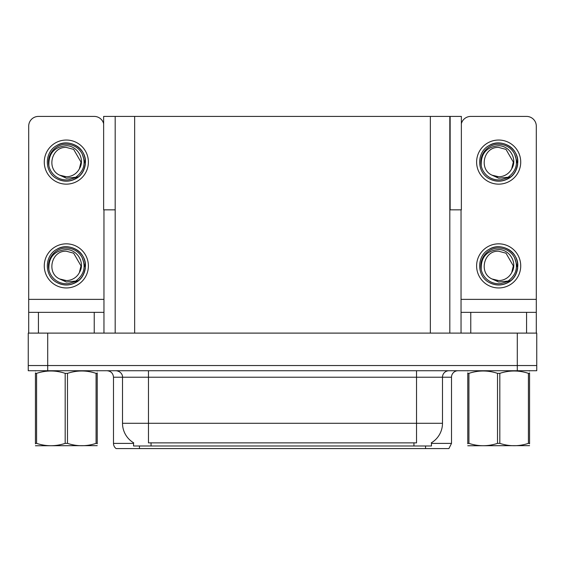 <?xml version="1.0" encoding="UTF-8"?>
<svg xmlns="http://www.w3.org/2000/svg" width="565" height="565" viewBox="0 0 565 565"><rect width="100%" height="100%" fill="white"/><g stroke="black" fill="none" stroke-linecap="round" stroke-linejoin="round"><path stroke-width="0.85" d="M449.818 209.841L461.365 209.841L461.365 116.418L449.818 116.418L449.818 333.103M449.818 116.418L103.635 116.418L103.635 209.841L115.182 209.841M450.143 209.841L450.143 116.418M431.455 442.755L431.455 445.99L133.545 445.99L133.545 442.755M47.714 370.732L536.75 370.732L536.75 365.541L28.25 365.541L28.25 333.103L47.714 333.103L47.714 365.541L28.25 365.541L28.25 370.732L47.714 370.732L47.714 365.541L536.75 365.541L536.75 333.103L47.714 333.103M115.182 116.418L115.182 333.103M431.455 443.391L451.506 443.391L451.506 377.222A6.49 6.49 0 0 1 457.989 370.732M451.506 443.391L448.907 448.582L116.093 448.582A6.49 6.49 0 0 1 113.494 443.391L113.494 377.222C113.113 373.281 110.952 371.113 107.011 370.732M130.812 448.582L119.003 448.582M413.75 448.582L151.251 448.582M133.736 442.868A22.706 22.706 0 0 1 122.513 423.284L148.468 423.284L148.468 442.868L416.532 442.868L416.532 423.284L442.487 423.284L442.487 377.222A6.49 6.49 0 0 1 448.97 370.732M122.513 423.284L122.513 377.222L113.494 377.222M431.264 442.868A22.706 22.706 0 0 0 442.487 423.284M94.228 333.103L94.228 312.346L38.434 312.346L38.434 333.103M103.635 123.657A9.732 9.732 0 0 0 94.228 116.418L38.434 116.418A9.732 9.732 0 0 0 28.702 126.15L28.702 299.365L103.96 299.365L103.96 333.103M103.96 209.841L103.96 299.365M28.702 333.103L28.702 312.346L38.434 312.346M94.228 312.346L103.96 312.346M28.702 312.346L28.702 299.365M526.566 333.103L526.566 312.346L470.772 312.346L470.772 333.103M461.04 209.841L461.04 299.365L536.298 299.365L536.298 126.15A9.732 9.732 0 0 0 526.566 116.418L470.772 116.418A9.732 9.732 0 0 0 461.365 123.657M461.04 333.103L461.04 312.346L470.772 312.346M526.566 312.346L536.298 312.346L536.298 333.103M536.298 299.365L536.298 312.346M461.04 312.346L461.04 299.365M66.331 287.952A22.056 22.056 0 0 0 88.387 265.889A22.056 22.056 0 0 0 66.331 243.833A22.056 22.056 0 0 0 44.275 265.889A22.056 22.056 0 0 0 66.331 287.952M66.331 280.558A14.669 14.669 0 0 0 79.39 272.563L81 265.889L73.662 253.191L66.331 251.227C51.373 250.337 46.111 273.149 59.749 278.997A14.669 14.669 0 0 0 66.331 280.558L59.749 278.997L66.331 282.013L75.752 281.045C83.91 274.936 86.071 267.196 82.243 257.824A17.84 17.84 0 0 0 48.491 265.889A17.84 17.84 0 0 0 68.393 283.616L78.592 280.572C71.79 285.721 64.516 286.349 56.768 282.458C44.197 275.946 44.197 255.832 56.768 249.327C63.146 245.945 69.523 245.945 75.894 249.327C88.465 255.832 88.465 275.946 75.894 282.458C69.523 285.841 63.146 285.841 56.768 282.458C44.197 275.946 44.197 255.832 56.768 249.327C63.146 245.945 69.523 245.945 75.894 249.327C88.465 255.832 88.465 275.946 75.894 282.458C69.523 285.841 63.146 285.841 56.768 282.458C44.197 275.946 44.197 255.832 56.768 249.327C63.146 245.945 69.523 245.945 75.894 249.327C88.465 255.832 88.465 275.946 75.894 282.458C69.523 285.841 63.146 285.841 56.768 282.458C44.197 275.946 44.197 255.832 56.768 249.327C68.69 241.693 86.113 251.75 85.456 265.889C84.517 276.744 78.712 283.093 68.026 284.944M48.908 269.731C48.329 257.442 54.141 250.705 66.331 249.532C77.398 249.525 85.421 263.036 79.39 272.563L81 265.889L73.662 253.191L66.331 251.227M82.243 257.824L85.35 267.916C84.736 273.015 82.483 277.238 78.592 280.572M498.669 184.148A22.056 22.056 0 0 0 520.725 162.091A22.056 22.056 0 0 0 498.669 140.035A22.056 22.056 0 0 0 476.613 162.091A22.056 22.056 0 0 0 498.669 184.148M481.246 165.933C480.667 153.638 486.472 146.907 498.669 145.728C509.736 145.721 517.759 159.231 511.728 168.766A14.669 14.669 0 0 1 498.669 176.753L492.08 175.192A14.669 14.669 0 0 0 498.669 176.753L492.087 175.192L498.669 178.215L508.083 177.241C516.241 171.131 518.409 163.391 514.581 154.019A17.84 17.84 0 0 0 480.829 162.091A17.84 17.84 0 0 0 500.731 179.811L510.922 176.774C504.121 181.923 496.854 182.544 489.106 178.653C476.535 172.148 476.535 152.034 489.106 145.53C495.477 142.147 501.854 142.147 508.232 145.53C520.803 152.034 520.803 172.148 508.232 178.653C501.854 182.036 495.477 182.036 489.106 178.653C476.535 172.148 476.535 152.034 489.106 145.53C495.477 142.147 501.854 142.147 508.232 145.53C520.803 152.034 520.803 172.148 508.232 178.653C501.854 182.036 495.477 182.036 489.106 178.653C476.535 172.148 476.535 152.034 489.106 145.53C495.477 142.147 501.854 142.147 508.232 145.53C520.803 152.034 520.803 172.148 508.232 178.653C501.854 182.036 495.477 182.036 489.106 178.653C476.535 172.148 476.535 152.034 489.106 145.53C501.028 137.888 518.444 147.945 517.794 162.091C516.855 172.947 511.043 179.296 500.364 181.139M492.087 175.192C478.442 169.345 483.704 146.54 498.669 147.423L506 149.386L513.331 162.091L511.728 168.766L513.331 162.091L506 149.386L498.669 147.423M514.581 154.019L517.688 164.111C517.067 169.21 514.814 173.434 510.922 176.774M498.669 287.952A22.056 22.056 0 0 0 520.725 265.889A22.056 22.056 0 0 0 498.669 243.833A22.056 22.056 0 0 0 476.613 265.889A22.056 22.056 0 0 0 498.669 287.952M481.246 269.731C480.667 257.442 486.472 250.705 498.669 249.532C509.736 249.525 517.759 263.036 511.728 272.563A14.669 14.669 0 0 1 498.669 280.558L492.08 278.997A14.669 14.669 0 0 0 498.669 280.558L492.087 278.997L498.669 282.013L508.083 281.045C516.241 274.936 518.409 267.196 514.581 257.824A17.84 17.84 0 0 0 480.829 265.889A17.84 17.84 0 0 0 500.731 283.616L510.922 280.572C504.121 285.721 496.854 286.349 489.106 282.458C476.535 275.946 476.535 255.832 489.106 249.327C495.477 245.945 501.854 245.945 508.232 249.327C520.803 255.832 520.803 275.946 508.232 282.458C501.854 285.841 495.477 285.841 489.106 282.458C476.535 275.946 476.535 255.832 489.106 249.327C495.477 245.945 501.854 245.945 508.232 249.327C520.803 255.832 520.803 275.946 508.232 282.458C501.854 285.841 495.477 285.841 489.106 282.458C476.535 275.946 476.535 255.832 489.106 249.327C495.477 245.945 501.854 245.945 508.232 249.327C520.803 255.832 520.803 275.946 508.232 282.458C501.854 285.841 495.477 285.841 489.106 282.458C476.535 275.946 476.535 255.832 489.106 249.327C501.028 241.693 518.444 251.75 517.794 265.889C516.855 276.744 511.043 283.093 500.364 284.944M492.087 278.997C478.442 273.149 483.704 250.337 498.669 251.227L506 253.191L513.331 265.889L511.728 272.563L513.331 265.889L506 253.191L498.669 251.227M514.581 257.824L517.688 267.916C517.067 273.015 514.814 277.238 510.922 280.572M66.331 184.148A22.056 22.056 0 0 0 88.387 162.091A22.056 22.056 0 0 0 66.331 140.035A22.056 22.056 0 0 0 44.275 162.091A22.056 22.056 0 0 0 66.331 184.148M66.331 176.753A14.669 14.669 0 0 0 79.39 168.766L81 162.091L73.662 149.386L66.331 147.423C51.373 146.54 46.111 169.345 59.749 175.192A14.669 14.669 0 0 0 66.331 176.753L59.749 175.192L66.331 178.215L75.752 177.241C83.91 171.131 86.071 163.391 82.243 154.019A17.84 17.84 0 0 0 48.491 162.091A17.84 17.84 0 0 0 68.393 179.811L78.592 176.774C71.79 181.923 64.516 182.544 56.768 178.653C44.197 172.148 44.197 152.034 56.768 145.53C63.146 142.147 69.523 142.147 75.894 145.53C88.465 152.034 88.465 172.148 75.894 178.653C69.523 182.036 63.146 182.036 56.768 178.653C44.197 172.148 44.197 152.034 56.768 145.53C63.146 142.147 69.523 142.147 75.894 145.53C88.465 152.034 88.465 172.148 75.894 178.653C69.523 182.036 63.146 182.036 56.768 178.653C44.197 172.148 44.197 152.034 56.768 145.53C63.146 142.147 69.523 142.147 75.894 145.53C88.465 152.034 88.465 172.148 75.894 178.653C69.523 182.036 63.146 182.036 56.768 178.653C44.197 172.148 44.197 152.034 56.768 145.53C68.69 137.888 86.113 147.945 85.456 162.091C84.517 172.947 78.712 179.296 68.026 181.139M48.908 165.933C48.329 153.638 54.141 146.907 66.331 145.728C77.398 145.721 85.421 159.231 79.39 168.766L81 162.091L73.662 149.386L66.331 147.423M82.243 154.019L85.35 164.111C84.736 169.21 82.483 173.434 78.592 176.774M97.229 445.651L35.433 445.757M97.229 443.793L97.229 443.37C97.229 446.505 97.229 446.505 97.229 443.37L96.078 443.37L96.078 373.352C86.586 370.216 77.052 370.216 67.482 373.352L65.187 373.352C55.688 370.216 46.153 370.216 36.584 373.352L35.433 373.352C35.433 370.209 35.433 370.209 35.433 373.352L35.433 372.928M67.482 373.352L67.482 443.37C76.974 446.505 86.509 446.505 96.078 443.37M67.482 443.37L65.187 443.37L65.187 373.352M97.229 372.935L97.229 373.352C97.229 370.209 97.229 370.209 97.229 373.352L96.078 373.352M97.229 371.036L96.827 370.732M97.229 373.352L97.229 443.37M36.584 373.352L36.584 443.37L35.433 443.37L35.433 373.352M36.584 443.37C46.076 446.505 55.61 446.505 65.187 443.37M35.433 443.37C35.433 446.505 35.433 446.505 35.433 443.37L35.433 443.793M528.416 373.352L529.567 373.352C529.567 370.209 529.567 370.209 529.567 373.352L529.567 443.37C529.567 446.505 529.567 446.505 529.567 443.37L528.416 443.37L528.416 373.352C518.924 370.216 509.39 370.216 499.813 373.352L497.518 373.352C488.026 370.216 478.491 370.216 468.922 373.352L467.771 373.352C467.771 370.209 467.771 370.209 467.771 373.352L467.771 372.928M529.567 445.651L467.771 445.757M529.567 443.793L529.567 372.935M499.813 373.352L499.813 443.37C509.312 446.505 518.847 446.505 528.416 443.37M499.813 443.37L497.518 443.37L497.518 373.352M529.567 371.036L529.158 370.732M468.922 373.352L468.922 443.37L467.771 443.37L467.771 373.352M468.922 443.37C478.414 446.505 487.948 446.505 497.518 443.37M467.771 443.37C467.771 446.505 467.771 446.505 467.771 443.37L467.771 443.793M517.286 333.103L517.286 370.732M134.647 116.418L134.647 333.103M430.353 116.418L430.353 333.103M413.94 445.99L413.94 442.755M151.06 445.99L151.06 442.755M451.506 377.222L122.513 377.222C122.845 376.17 121.736 371.332 116.03 370.732M425.551 448.582L425.551 445.99M139.449 445.99L139.449 448.582M113.494 443.391L133.545 443.391M416.532 370.732L416.532 423.284L148.468 423.284L148.468 370.732M35.842 370.732L35.433 370.965M468.173 370.732L467.771 370.965"/></g></svg>
